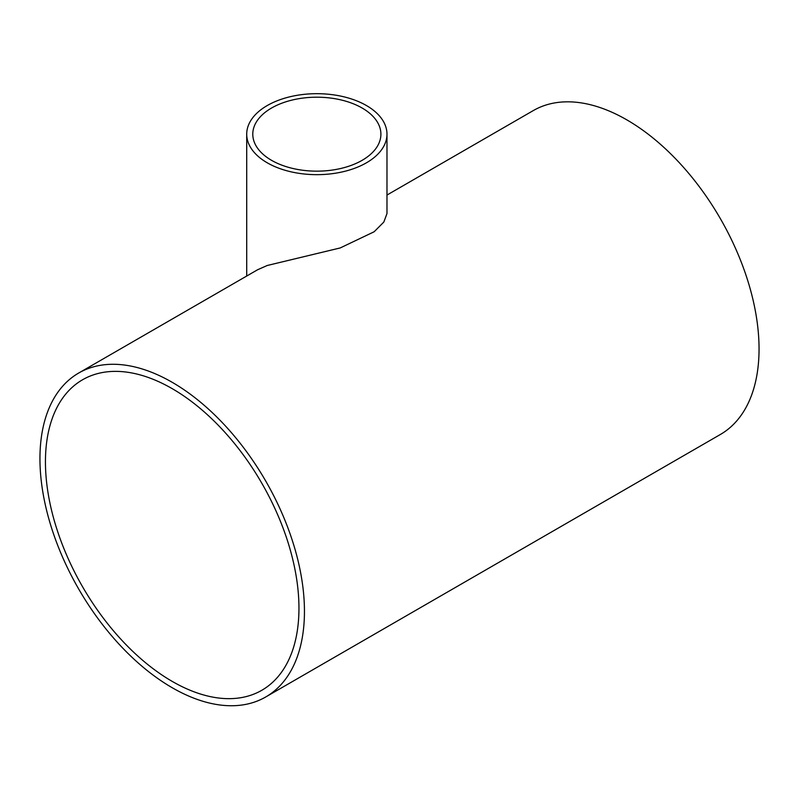 <?xml version="1.0" encoding="UTF-8"?>
<svg xmlns="http://www.w3.org/2000/svg" width="799" height="799" viewBox="0 0 799 799"><rect width="100%" height="100%" fill="white"/><g stroke="black" fill="none" stroke-linecap="round" stroke-linejoin="round"><path stroke-width="1.2" d="M271.55 160.329A64.06 36.984 180 0 1 252.784 134.172A64.06 36.984 180 0 1 316.843 97.198A64.06 36.984 180 0 1 380.903 134.172A64.06 36.984 180 0 1 341.363 168.339A64.06 36.984 180 0 1 271.55 160.329M386.976 134.172A70.132 40.489 180 0 1 343.68 171.585A70.132 40.489 180 0 1 267.256 162.806A70.132 40.489 180 0 1 246.711 134.172A70.132 40.489 180 0 1 316.843 93.683A70.132 40.489 180 0 1 386.976 134.172L386.976 213.583L383.82 222.072L374.162 231.75L340.224 247.94L267.256 265.488L257.598 269.752L78.682 373.043A187.026 107.985 60 0 1 222.811 423.15A187.026 107.985 60 0 1 304.449 611.365A187.026 107.985 60 0 1 265.707 696.988A187.026 107.985 60 0 1 78.682 589.003A187.026 107.985 60 0 1 78.682 373.043M298.956 608.199A179.266 103.5 60 0 1 261.832 690.266A179.266 103.5 60 0 1 82.567 586.766A179.266 103.5 60 0 1 82.567 379.765A179.266 103.5 60 0 1 220.704 427.795A179.266 103.5 60 0 1 298.956 608.199M386.976 195.046L533.293 110.582A187.026 107.985 60 0 1 677.412 160.689A187.026 107.985 60 0 1 759.05 348.903A187.026 107.985 60 0 1 720.318 434.516L265.707 696.988M246.711 134.172L246.711 276.035"/></g></svg>
